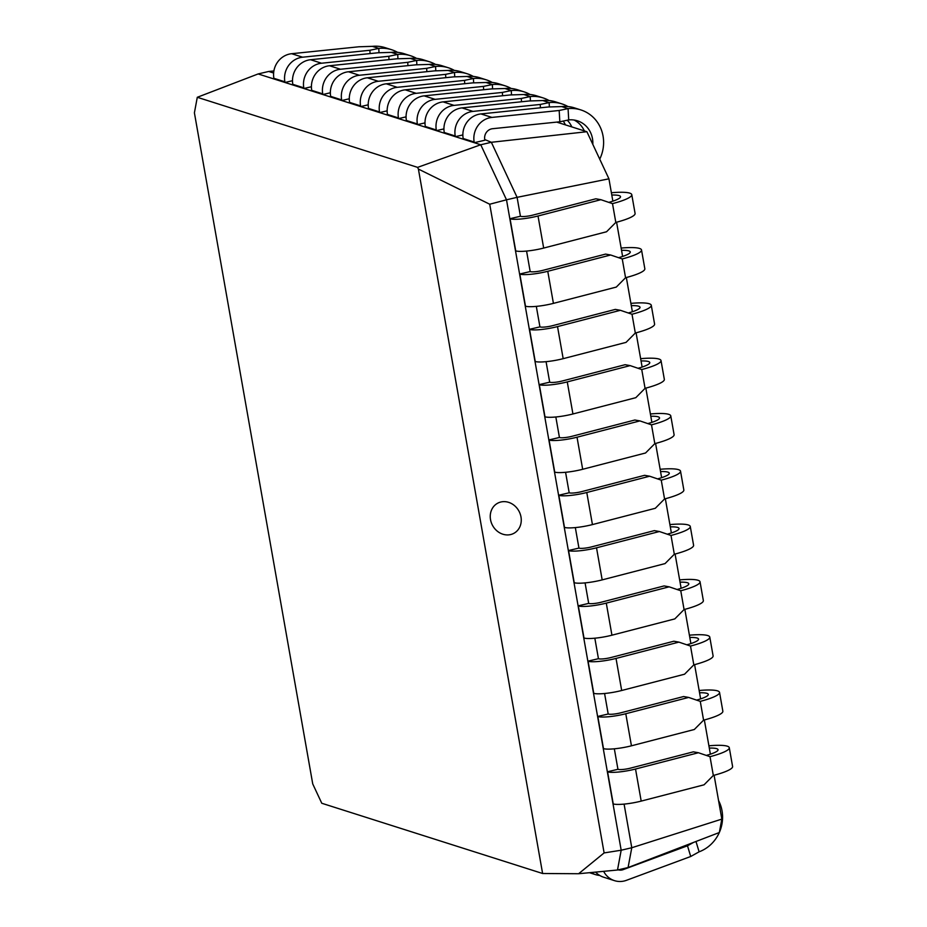 <?xml version="1.0" encoding="UTF-8"?>
<svg xmlns="http://www.w3.org/2000/svg" width="927" height="927" viewBox="0 0 927 927"><rect width="100%" height="100%" fill="white"/><g stroke="black" fill="none" stroke-linecap="round" stroke-linejoin="round"><path stroke-width="1.39" d="M520.986 516.942A17.092 15.006 -118.4 0 0 497.614 503.245A17.092 15.006 -118.4 0 0 490.522 519.63A17.092 15.006 -118.4 0 0 513.894 533.315A17.092 15.006 -118.4 0 0 520.986 516.942A17.092 15.006 -118.4 0 0 497.614 503.245A17.092 15.006 -118.4 0 0 490.522 519.63A17.092 15.006 -118.4 0 0 513.894 533.315A17.092 15.006 -118.4 0 0 520.986 516.942M578.622 873.732L542.608 873.501L418.401 169.073L489.723 204.23L604.114 852.921L578.622 873.732L617.498 870.013L628.089 867.533L719.329 832.527L721.832 819.109L714.103 775.262M710.383 754.196L704.346 719.955M700.627 698.888L694.601 664.647M690.882 643.581L684.844 609.352M681.125 588.274L675.088 554.045M671.38 532.979L665.343 498.738M661.623 477.672L655.586 443.43M651.878 422.364L645.841 388.135M642.121 367.057L636.084 332.828M632.376 311.762L626.339 277.521M622.62 256.455L616.582 222.213M612.863 201.147L608.935 178.818L586.895 131.715L556.721 122.109M273.627 73.024L268.726 71.46L258.135 73.94L480.754 144.763L491.345 142.283L484.751 139.548A8.969 8.413 -72.4 0 1 492.561 128.714L559.827 121.785L559.178 110.487L491.913 117.416A20.394 19.119 107.6 0 0 474.16 142.028L474.276 142.7L484.867 140.22M611.391 192.758A35.55 6.049 170 0 1 631.774 194.67L635.088 213.453A35.55 6.049 -10 0 1 615.818 222.422L606.548 231.762L543.674 248.065A20.394 3.465 170 0 1 515.725 250.893L509.838 218.737L520.429 216.258L517.092 197.335L506.501 199.803L480.754 144.763L417.602 167.37L197.289 97.289L194.403 112.827L312.735 783.918L321.773 803.257L542.608 873.501M608.935 178.818L517.092 197.335L491.345 142.283L586.895 131.715M628.089 867.533L631.774 847.741L621.183 850.221L506.501 199.803L489.723 204.23M721.832 819.109L631.774 847.741L624.091 804.115M708.9 745.806A35.55 6.049 170 0 1 729.282 747.707L732.597 766.502A35.55 6.049 -10 0 1 713.327 775.459L704.068 784.81L641.194 801.102A20.394 3.465 170 0 1 613.245 803.929L607.359 771.785L617.95 769.306L614.334 748.807M699.155 690.499A35.55 6.049 170 0 1 719.537 692.399L722.851 711.194A35.55 6.049 -10 0 1 703.581 720.163L694.311 729.503L631.438 745.806A20.394 3.465 170 0 1 603.489 748.622L597.602 716.478L608.193 713.999L604.578 693.5M689.398 635.192A35.55 6.049 170 0 1 709.781 637.104L713.095 655.887A35.55 6.049 -10 0 1 693.825 664.856L684.566 674.207L621.681 690.499A20.394 3.465 170 0 1 593.743 693.326L587.857 661.171L598.448 658.691L594.833 638.205M679.653 579.896A35.55 6.049 170 0 1 700.036 581.797L703.35 600.592A35.55 6.049 -10 0 1 684.068 609.549L674.81 618.9L611.936 635.192A20.394 3.465 170 0 1 583.987 638.019L578.1 605.864L588.691 603.396L585.076 582.898M669.897 524.589A35.55 6.049 170 0 1 690.279 526.49L693.593 545.285A35.55 6.049 -10 0 1 674.323 554.242L665.053 563.593L602.179 579.885A20.394 3.465 170 0 1 574.23 582.712L568.344 550.568L578.946 548.089L575.331 527.59M660.151 469.282A35.55 6.049 170 0 1 680.534 471.183L683.836 489.977A35.55 6.049 -10 0 1 664.566 498.946L655.308 508.286L592.434 524.589A20.394 3.465 170 0 1 564.485 527.405L558.599 495.261L569.19 492.782L565.574 472.283M650.395 413.975A35.55 6.049 170 0 1 670.777 415.887L674.091 434.67A35.55 6.049 -10 0 1 654.821 443.639L645.551 452.99L582.677 469.282A20.394 3.465 170 0 1 554.728 472.11L548.842 439.954L559.433 437.474L555.829 416.976M640.638 358.679A35.55 6.049 170 0 1 661.021 360.58L664.335 379.375A35.55 6.049 -10 0 1 645.065 388.332L635.806 397.683L572.932 413.975A20.394 3.465 170 0 1 544.983 416.802L539.097 384.647L549.688 382.179L546.073 361.681M630.893 303.372A35.55 6.049 170 0 1 651.275 305.273L654.589 324.068A35.55 6.049 -10 0 1 635.319 333.025L626.049 342.376L563.176 358.668A20.394 3.465 170 0 1 535.227 361.495L529.34 329.34L539.931 326.872L536.316 306.373M621.136 248.065A35.55 6.049 170 0 1 641.519 249.966L644.833 268.76A35.55 6.049 -10 0 1 625.563 277.729L616.304 287.069L553.419 303.372A20.394 3.465 170 0 1 525.482 306.188L519.595 274.044L530.186 271.565L526.571 251.066M617.498 870.013L621.183 850.221L604.114 852.921M273.882 70.973L268.726 71.46M197.289 97.289L258.135 73.94M418.401 169.073L417.602 167.37M617.95 769.306L618.182 769.375A8.969 1.53 -10 0 0 630.476 768.135L693.35 751.843L698.413 752.736L635.528 769.028A20.394 3.465 170 0 1 607.591 771.855L607.359 771.785M706.316 755.412A24.137 4.102 -10 0 0 718.043 749.688A24.137 4.102 -10 0 0 709.306 748.089M729.282 747.707A35.55 6.049 170 0 1 710.012 756.675L698.413 752.736M608.193 713.999L608.425 714.068A8.969 1.53 -10 0 0 620.731 712.828L683.605 696.536L688.657 697.428L625.783 713.732A20.394 3.465 170 0 1 597.834 716.548L597.602 716.478M696.559 700.117A24.137 4.102 -10 0 0 708.286 694.393A24.137 4.102 -10 0 0 699.561 692.782M719.537 692.399A35.55 6.049 170 0 1 700.267 701.368L688.657 697.428M598.448 658.691L598.68 658.773A8.969 1.53 -10 0 0 610.974 657.521L673.848 641.229L678.9 642.121L616.026 658.425A20.394 3.465 170 0 1 588.089 661.241L587.857 661.171M686.814 644.81A24.137 4.102 -10 0 0 698.541 639.085A24.137 4.102 -10 0 0 689.804 637.475M709.781 637.104A35.55 6.049 170 0 1 690.511 646.061L678.9 642.121M588.691 603.396L588.923 603.465A8.969 1.53 -10 0 0 601.217 602.226L664.103 585.922L669.155 586.826L606.281 603.118A20.394 3.465 170 0 1 578.332 605.945L578.1 605.864M677.058 589.502A24.137 4.102 -10 0 0 688.784 583.778A24.137 4.102 -10 0 0 680.047 582.168M700.036 581.797A35.55 6.049 170 0 1 680.766 590.754L669.155 586.826M578.946 548.089L579.178 548.158A8.969 1.53 -10 0 0 591.472 546.918L654.346 530.626L659.398 531.519L596.524 547.811A20.394 3.465 170 0 1 568.575 550.638L568.344 550.568M667.301 534.195A24.137 4.102 -10 0 0 679.039 528.471A24.137 4.102 -10 0 0 670.302 526.872M690.279 526.49A35.55 6.049 170 0 1 671.009 535.458L659.398 531.519M569.19 492.782L569.421 492.851A8.969 1.53 -10 0 0 581.716 491.611L644.589 475.319L649.653 476.211L586.779 492.504A20.394 3.465 170 0 1 558.83 495.331L558.599 495.261M657.556 478.9A24.137 4.102 -10 0 0 669.282 473.176A24.137 4.102 -10 0 0 660.545 471.565M680.534 471.183A35.55 6.049 170 0 1 661.252 480.151L649.653 476.211M559.433 437.474L559.665 437.556A8.969 1.53 -10 0 0 571.971 436.304L634.844 420.012L639.897 420.904L577.023 437.208A20.394 3.465 170 0 1 549.074 440.024L548.842 439.954M647.799 423.593A24.137 4.102 -10 0 0 659.526 417.868A24.137 4.102 -10 0 0 650.8 416.258M670.777 415.887A35.55 6.049 170 0 1 651.507 424.844L639.897 420.904M549.688 382.179L549.92 382.248A8.969 1.53 -10 0 0 562.214 381.009L625.088 364.705L630.151 365.609L567.266 381.901A20.394 3.465 170 0 1 539.329 384.728L539.097 384.647M638.054 368.286A24.137 4.102 -10 0 0 649.781 362.561A24.137 4.102 -10 0 0 641.044 360.951M661.021 360.58A35.55 6.049 170 0 1 641.751 369.537L630.151 365.609M539.931 326.872L540.163 326.941A8.969 1.53 -10 0 0 552.469 325.701L615.343 309.398L620.395 310.302L557.521 326.594A20.394 3.465 170 0 1 529.572 329.421L529.34 329.34M628.297 312.978A24.137 4.102 -10 0 0 640.024 307.254A24.137 4.102 -10 0 0 631.299 305.655M651.275 305.273A35.55 6.049 170 0 1 632.005 314.241L620.395 310.302M530.186 271.565L530.418 271.634A8.969 1.53 -10 0 0 542.712 270.394L605.586 254.102L610.638 254.995L547.764 271.287A20.394 3.465 170 0 1 519.827 274.114L519.595 274.044M618.552 257.671A24.137 4.102 -10 0 0 630.279 251.959A24.137 4.102 -10 0 0 621.542 250.348M641.519 249.966A35.55 6.049 170 0 1 622.249 258.934L610.638 254.995M520.429 216.258L520.661 216.339A8.969 1.53 -10 0 0 532.955 215.087L595.841 198.795L600.893 199.687L538.019 215.991A20.394 3.465 170 0 1 510.07 218.807L509.838 218.737M608.796 202.376A24.137 4.102 -10 0 0 620.522 196.651A24.137 4.102 -10 0 0 611.785 195.041M631.774 194.67A35.55 6.049 170 0 1 612.504 203.627L600.893 199.687M618.205 869.85A8.969 8.413 107.6 0 0 623.211 869.619L687.486 845.795L693.547 842.411M718.564 800.569A35.55 33.326 -72.4 0 1 719.34 832.469M719.317 832.527A35.55 33.326 -72.4 0 1 699.109 851.82L690.719 856.49L626.432 880.326A20.394 19.119 -72.4 0 1 614.485 880.65A20.394 19.119 -72.4 0 1 603.651 871.334M614.485 880.65L603.512 877.162A20.394 19.119 -72.4 0 1 595.621 872.098M687.486 845.795L690.719 856.49M695.992 841.484L699.109 851.82M370.07 53.592L369.873 50.267L302.619 57.196A20.394 19.119 107.6 0 0 284.867 81.808L284.983 82.48L292.492 80.719M284.983 82.48L273.998 78.992L273.882 78.308A20.394 19.119 107.6 0 1 291.646 53.708L358.9 46.779L372.341 46.35A35.55 33.326 107.6 0 1 385.134 47.659L391.565 49.699A35.55 33.326 -72.4 0 1 397.602 52.352M369.873 50.267L378.772 48.401A35.55 33.326 -72.4 0 1 391.565 49.699M379.016 52.758L378.772 48.401L372.341 46.35M599.676 875.424A20.394 19.119 -72.4 0 1 595.551 874.624A20.394 19.119 -72.4 0 1 591.148 872.527M389.004 59.618L388.807 56.292L321.553 63.221A20.394 19.119 107.6 0 0 303.789 87.822L303.905 88.505L311.426 86.744M303.905 88.505L292.932 85.006L292.816 84.334A20.394 19.119 107.6 0 1 310.568 59.722L377.834 52.793L391.264 52.376A35.55 33.326 107.6 0 1 404.068 53.673L410.499 55.724A35.55 33.326 -72.4 0 1 416.536 58.378M388.807 56.292L397.695 54.415A35.55 33.326 -72.4 0 1 410.499 55.724M397.95 58.783L397.695 54.415L391.264 52.376M407.926 65.643L407.741 62.318L340.476 69.247A20.394 19.119 107.6 0 0 322.723 93.847L322.839 94.519L330.348 92.77M322.839 94.519L311.866 91.031L311.739 90.359A20.394 19.119 107.6 0 1 329.502 65.747L396.756 58.818L410.197 58.389A35.55 33.326 107.6 0 1 422.99 59.699L429.421 61.75A35.55 33.326 -72.4 0 1 435.458 64.392M407.741 62.318L416.629 60.44A35.55 33.326 -72.4 0 1 429.421 61.75M416.872 64.809L416.629 60.44L410.197 58.389M426.86 71.669L426.663 68.331L359.409 75.261A20.394 19.119 107.6 0 0 341.646 99.873L341.773 100.545L349.282 98.783M341.773 100.545L330.788 97.057L330.672 96.373A20.394 19.119 107.6 0 1 348.436 71.773L415.69 64.844L429.12 64.415A35.55 33.326 107.6 0 1 441.924 65.724L448.355 67.764A35.55 33.326 -72.4 0 1 454.392 70.417M426.663 68.331L435.551 66.466A35.55 33.326 -72.4 0 1 448.355 67.764M435.806 70.823L435.551 66.466L429.12 64.415M445.783 77.683L445.597 74.357L378.343 81.286A20.394 19.119 107.6 0 0 360.58 105.887L360.696 106.57L368.216 104.809M360.696 106.57L349.722 103.071L349.606 102.399A20.394 19.119 107.6 0 1 367.359 77.787L434.612 70.869L448.054 70.44A35.55 33.326 107.6 0 1 460.846 71.738L467.278 73.789A35.55 33.326 -72.4 0 1 473.315 76.443M445.597 74.357L454.485 72.48A35.55 33.326 -72.4 0 1 467.278 73.789M454.74 76.848L454.485 72.48L448.054 70.44M464.717 83.708L464.531 80.382L397.266 87.312A20.394 19.119 107.6 0 0 379.514 111.912L379.63 112.584L387.138 110.834M379.63 112.584L368.645 109.096L368.529 108.424A20.394 19.119 107.6 0 1 386.292 83.812L453.546 76.883L466.988 76.454A35.55 33.326 107.6 0 1 479.78 77.764L486.212 79.815A35.55 33.326 -72.4 0 1 492.249 82.457M464.531 80.382L473.419 78.505A35.55 33.326 -72.4 0 1 486.212 79.815M473.662 82.874L473.419 78.505L466.988 76.454M483.651 89.734L483.454 86.396L416.2 93.326A20.394 19.119 107.6 0 0 398.436 117.938L398.564 118.61L406.072 116.848M398.564 118.61L387.579 115.122L387.463 114.438A20.394 19.119 107.6 0 1 405.215 89.838L472.48 82.909L485.91 82.48A35.55 33.326 107.6 0 1 498.714 83.789L505.145 85.829A35.55 33.326 -72.4 0 1 511.183 88.482M483.454 86.396L492.341 84.531A35.55 33.326 -72.4 0 1 505.145 85.829M492.596 88.888L492.341 84.531L485.91 82.48M502.573 95.748L502.388 92.422L435.122 99.351A20.394 19.119 107.6 0 0 417.37 123.951L417.486 124.635L424.995 122.874M417.486 124.635L406.513 121.136L406.385 120.464A20.394 19.119 107.6 0 1 424.149 95.863L491.403 88.934L504.844 88.505A35.55 33.326 107.6 0 1 517.637 89.803L524.068 91.854A35.55 33.326 -72.4 0 1 530.105 94.508M502.388 92.422L511.275 90.545A35.55 33.326 -72.4 0 1 524.068 91.854M511.519 94.913L511.275 90.545L504.844 88.505M521.507 101.773L521.31 98.447L454.056 105.377A20.394 19.119 107.6 0 0 436.304 129.977L436.42 130.649L443.929 128.899M436.42 130.649L425.435 127.161L425.319 126.489A20.394 19.119 107.6 0 1 443.083 101.877L510.337 94.948L523.767 94.519A35.55 33.326 107.6 0 1 536.571 95.829L543.002 97.88A35.55 33.326 -72.4 0 1 549.039 100.522M521.31 98.447L530.198 96.57A35.55 33.326 -72.4 0 1 543.002 97.88M530.453 100.939L530.198 96.57L523.767 94.519M540.429 107.799L540.244 104.461L472.99 111.391A20.394 19.119 107.6 0 0 455.227 136.002L455.342 136.675L462.863 134.925M455.342 136.675L444.369 133.187L444.253 132.503A20.394 19.119 107.6 0 1 462.005 107.903L529.259 100.973L542.701 100.545A35.55 33.326 107.6 0 1 555.493 101.854L561.924 103.894A35.55 33.326 -72.4 0 1 567.973 106.547M563.245 121.066A24.137 22.619 -72.4 0 1 565.389 124.867M571.82 126.918A24.137 22.619 107.6 0 0 567.278 120.22M540.244 104.461L549.132 102.596A35.55 33.326 -72.4 0 1 561.924 103.894M549.387 106.953L549.132 102.596L542.701 100.545M474.276 142.7L463.303 139.201L463.176 138.529A20.394 19.119 107.6 0 1 480.939 113.928L548.193 106.999L561.635 106.57A35.55 33.326 107.6 0 1 574.427 107.868L580.858 109.919A35.55 33.326 -72.4 0 1 599.723 159.143M592.805 144.334A24.137 22.619 107.6 0 0 577.394 120.8A24.137 22.619 107.6 0 0 568.715 119.919L559.827 121.785M574.103 120.035A24.137 22.619 -72.4 0 1 584.323 130.892M559.178 110.487L568.066 108.61A35.55 33.326 -72.4 0 1 580.858 109.919M568.715 119.919L568.066 108.61L561.635 106.57M713.327 775.459L710.012 756.675M641.194 801.102L635.528 769.028M613.245 803.929L607.591 771.855M703.581 720.163L700.267 701.368M631.438 745.806L625.783 713.732M603.489 748.622L597.834 716.548M693.825 664.856L690.511 646.061M621.681 690.499L616.026 658.425M593.743 693.326L588.089 661.241M684.068 609.549L680.766 590.754M611.936 635.192L606.281 603.118M583.987 638.019L578.332 605.945M674.323 554.242L671.009 535.458M602.179 579.885L596.524 547.811M574.23 582.712L568.575 550.638M664.566 498.946L661.252 480.151M592.434 524.589L586.779 492.504M564.485 527.405L558.83 495.331M654.821 443.639L651.507 424.844M582.677 469.282L577.023 437.208M554.728 472.11L549.074 440.024M645.065 388.332L641.751 369.537M572.932 413.975L567.266 381.901M544.983 416.802L539.329 384.728M635.319 333.025L632.005 314.241M563.176 358.668L557.521 326.594M535.227 361.495L529.572 329.421M625.563 277.729L622.249 258.934M553.419 303.372L547.764 271.287M525.482 306.188L519.827 274.114M615.818 222.422L612.504 203.627M543.674 248.065L538.019 215.991M515.725 250.893L510.07 218.807M621.496 869.074L623.211 869.619M302.619 57.196L291.646 53.708M284.867 81.808L273.882 78.308M321.553 63.221L310.568 59.722M303.789 87.822L292.816 84.334M340.476 69.247L329.502 65.747M322.723 93.847L311.739 90.359M359.409 75.261L348.436 71.773M341.646 99.873L330.672 96.373M378.343 81.286L367.359 77.787M360.58 105.887L349.606 102.399M397.266 87.312L386.292 83.812M379.514 111.912L368.529 108.424M416.2 93.326L405.215 89.838M398.436 117.938L387.463 114.438M435.122 99.351L424.149 95.863M417.37 123.951L406.385 120.464M454.056 105.377L443.083 101.877M436.304 129.977L425.319 126.489M472.99 111.391L462.005 107.903M455.227 136.002L444.253 132.503M491.913 117.416L480.939 113.928M474.16 142.028L463.176 138.529M589.468 872.689L595.551 874.624"/></g></svg>
